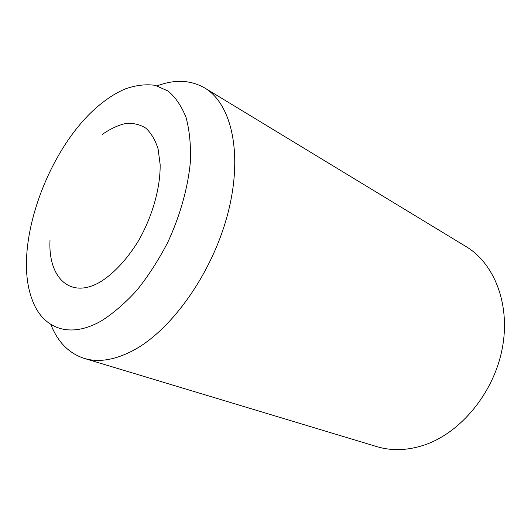 <?xml version="1.0" encoding="UTF-8"?>
<svg xmlns="http://www.w3.org/2000/svg" width="531" height="531" viewBox="0 0 531 531"><rect width="100%" height="100%" fill="white"/><g stroke="black" fill="none" stroke-linecap="round" stroke-linejoin="round"><path stroke-width="0.8" d="M50.02 240.145C47.923 278.091 70.802 300.427 101.826 280.985C114.862 272.436 127.792 258.312 138.651 240.516C152.536 216.077 160.521 187.509 160.143 164.477L158.085 148.939C155.284 140.045 151.202 133.122 145.846 128.17C139.905 124.46 133.228 122.88 125.82 123.444C118.167 125.183 110.368 128.807 102.43 134.303M157.203 85.843C174.772 79.225 190.596 79.929 204.681 87.954C231.649 103.751 243.351 154.216 227.759 213.781C212.3 273.292 171.228 330.833 132.338 350.931C114.278 360.171 98.228 362.653 84.183 358.385C68.804 353.281 57.7 341.984 50.863 324.494M204.681 87.954L466.026 246.557C494.573 263.582 510.809 304.98 502.147 349.04C493.578 393.079 460.662 432.765 424.475 444.985C407.649 450.567 391.778 451.118 376.877 446.637L84.183 358.385M101.667 320.724C69.03 339.614 42.009 328.158 31.946 299.046C11.775 245.196 49.522 143.078 102.556 102.576C110.222 96.549 117.915 91.956 125.628 88.79C136.022 85.172 145.912 84.024 155.298 85.352L168.035 91.027C175.555 97.286 181.556 106.107 186.049 117.49C189.501 130.228 190.954 144.863 190.417 161.391C188.113 187.144 180.248 215.42 167.756 242.362C158.683 259.871 148.481 275.728 137.164 289.939C125.475 302.829 113.641 313.091 101.667 320.724"/></g></svg>
